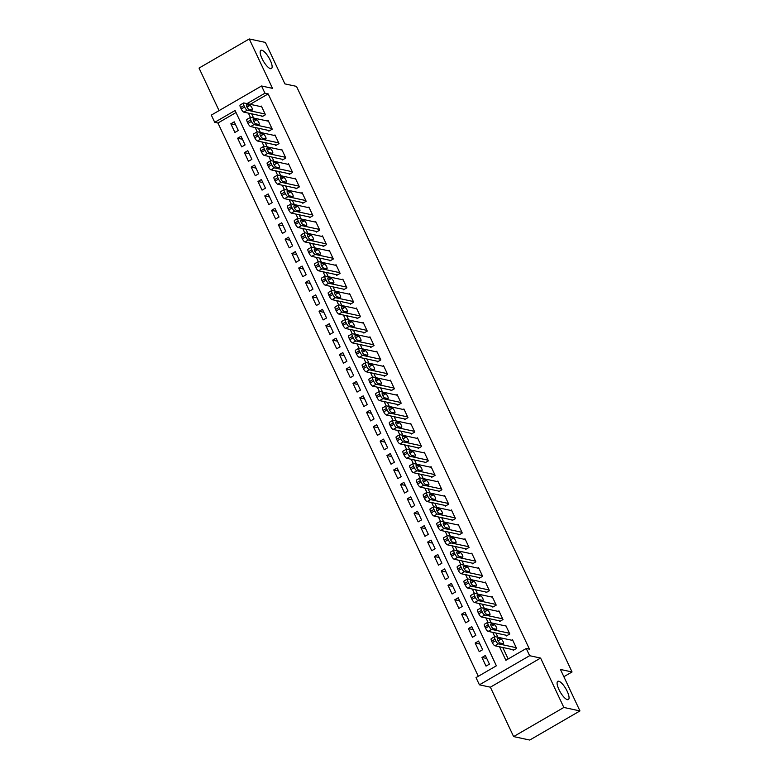 <?xml version="1.0" encoding="UTF-8"?>
<svg xmlns="http://www.w3.org/2000/svg" width="779" height="779" viewBox="0 0 779 779"><rect width="100%" height="100%" fill="white"/><g stroke="black" fill="none" stroke-linecap="round" stroke-linejoin="round"><path stroke-width="1.17" d="M270.488 68.669A10.555 3.243 -120.1 0 1 262.65 59.808A10.555 3.243 -120.1 0 1 260.858 50.304A10.555 3.243 -120.1 0 1 261.802 50.207A10.555 3.243 -120.1 0 1 269.641 59.058A10.555 3.243 -120.1 0 1 271.443 68.562A10.555 3.243 -120.1 0 1 270.488 68.669M567.424 699.678A10.555 3.243 -120.1 0 1 559.575 690.817A10.555 3.243 -120.1 0 1 557.783 681.313A10.555 3.243 -120.1 0 1 558.738 681.216A10.555 3.243 -120.1 0 1 566.576 690.067A10.555 3.243 -120.1 0 1 568.368 699.571A10.555 3.243 -120.1 0 1 567.424 699.678M236.027 112.527L217.945 123.014L214.722 122.322L211.323 115.107L261.549 85.992L264.948 93.198L246.953 103.636M563.86 676.708L572.049 671.965L296.497 86.381L284.9 83.889L265.386 42.417L249.261 38.95L199.044 68.075L219.065 110.628M572.049 671.965L560.452 669.463L579.956 710.925L529.739 740.05L513.614 736.583L563.84 707.459L540.597 658.06L529.632 655.704L479.416 684.819L476.018 677.613L496.379 665.802L235.083 110.521L214.722 122.322M540.597 658.06L490.371 687.185L513.614 736.583M490.371 687.185L479.416 684.819M217.945 123.014L478.296 676.289M579.956 710.925L563.84 707.459M261.725 115.993L262.056 116.714L265.454 114.747L261.384 106.09L260.566 106.567M268.502 130.414L268.843 131.135L272.241 129.168L268.171 120.511L267.353 120.988M275.289 144.836L275.63 145.556L279.028 143.589L274.958 134.942L274.14 135.41M282.076 159.257L282.417 159.987L285.815 158.01L281.745 149.364L280.927 149.831M288.863 173.688L289.204 174.408L292.602 172.441L288.532 163.785L287.714 164.252M295.65 188.109L295.991 188.83L299.389 186.863L295.319 178.206L294.501 178.683M302.437 202.53L302.778 203.251L306.176 201.284L302.106 192.627L301.288 193.104M309.224 216.952L309.565 217.672L312.963 215.705L308.893 207.058L308.075 207.526M316.011 231.373L316.352 232.093L319.75 230.126L315.68 221.479L314.862 221.947M322.798 245.804L323.139 246.524L326.537 244.557L322.467 235.901L321.649 236.368M329.585 260.225L329.926 260.946L333.324 258.979L329.254 250.322L328.436 250.799M336.372 274.646L336.713 275.367L340.111 273.4L336.041 264.743L335.223 265.22M343.159 289.067L343.5 289.788L346.898 287.821L342.828 279.164L342.01 279.642M349.946 303.489L350.287 304.209L353.685 302.242L349.615 293.595L348.797 294.063M356.733 317.92L357.074 318.64L360.473 316.673L356.402 308.017L355.584 308.484M363.52 332.341L363.861 333.061L367.26 331.094L363.189 322.438L362.371 322.915M370.307 346.762L370.648 347.483L374.047 345.516L369.976 336.859L369.158 337.336M377.094 361.183L377.435 361.904L380.834 359.937L376.763 351.28L375.945 351.757M383.881 375.605L384.222 376.325L387.621 374.358L383.55 365.711L382.732 366.179M390.668 390.036L391.009 390.756L394.408 388.789L390.337 380.133L389.519 380.6M397.456 404.457L397.796 405.177L401.195 403.21L397.124 394.554L396.307 395.031M404.243 418.878L404.583 419.599L407.982 417.632L403.911 408.975L403.094 409.452M411.03 433.299L411.37 434.02L414.769 432.053L410.699 423.396L409.881 423.873M417.817 447.721L418.157 448.441L421.556 446.474L417.486 437.827L416.668 438.295M424.604 462.142L424.945 462.872L428.343 460.895L424.273 452.248L423.455 452.716M431.391 476.573L431.732 477.293L435.13 475.326L431.06 466.67L430.242 467.137M438.178 490.994L438.519 491.715L441.917 489.748L437.847 481.091L437.029 481.568M444.965 505.415L445.306 506.136L448.704 504.169L444.634 495.512L443.816 495.989M451.752 519.836L452.093 520.557L455.491 518.59L451.421 509.943L450.603 510.411M458.539 534.258L458.88 534.978L462.278 533.011L458.208 524.364L457.39 524.832M465.326 548.689L465.667 549.409L469.065 547.442L464.995 538.786L464.177 539.253M472.113 563.11L472.454 563.83L475.852 561.863L471.782 553.207L470.964 553.684M478.9 577.531L479.241 578.252L482.639 576.285L478.569 567.628L477.751 568.105M485.687 591.952L486.028 592.673L489.426 590.706L485.356 582.049L484.538 582.526M492.474 606.374L492.815 607.094L496.213 605.127L492.143 596.48L491.325 596.948M499.261 620.805L499.602 621.525L503 619.558L498.93 610.902L498.112 611.369M506.048 635.226L506.389 635.946L509.787 633.979L505.707 625.323L504.899 625.8M486.758 658.489L481.958 657.457L486.028 666.113L489.426 664.136L485.346 655.49L481.958 657.457M479.971 644.067L475.171 643.035L479.241 651.682L482.639 649.715L478.559 641.068L475.171 643.035M473.194 629.646L468.383 628.604L472.454 637.261L475.852 635.294L471.772 626.637L468.383 628.604M466.407 615.215L461.596 614.183L465.667 622.84L469.065 620.873L464.985 612.216L461.596 614.183M459.62 600.794L454.809 599.762L458.88 608.418L462.278 606.452L458.198 597.795L454.809 599.762M452.833 586.373L448.022 585.341L452.093 593.997L455.491 592.021L451.411 583.374L448.022 585.341M446.046 571.952L441.235 570.919L445.306 579.566L448.704 577.599L444.624 568.952L441.235 570.919M439.259 557.53L434.448 556.488L438.519 565.145L441.917 563.178L437.837 554.521L434.448 556.488M432.472 543.109L427.661 542.067L431.732 550.724L435.13 548.757L431.05 540.1L427.661 542.067M425.685 528.678L420.874 527.646L424.945 536.303L428.343 534.336L424.263 525.679L420.874 527.646M418.898 514.257L414.087 513.225L418.157 521.881L421.556 519.914L417.476 511.258L414.087 513.225M412.11 499.836L407.3 498.803L411.37 507.45L414.769 505.483L410.689 496.836L407.3 498.803M405.323 485.414L400.513 484.382L404.583 493.029L407.982 491.062L403.902 482.405L400.513 484.382M398.536 470.993L393.726 469.951L397.796 478.608L401.195 476.641L397.115 467.984L393.726 469.951M391.749 456.562L386.939 455.53L391.009 464.187L394.408 462.22L390.328 453.563L386.939 455.53M384.962 442.141L380.152 441.109L384.222 449.765L387.621 447.798L383.541 439.142L380.152 441.109M378.175 427.72L373.365 426.688L377.435 435.334L380.834 433.367L376.754 424.721L373.365 426.688M371.388 413.298L366.578 412.266L370.648 420.913L374.047 418.946L369.967 410.29L366.578 412.266M364.601 398.877L359.791 397.835L363.861 406.492L367.26 404.525L363.18 395.868L359.791 397.835M357.814 384.446L353.004 383.414L357.074 392.071L360.473 390.104L356.402 381.447L353.004 383.414M351.027 370.025L346.217 368.993L350.287 377.649L353.685 375.682L349.615 367.026L346.217 368.993M344.24 355.604L339.43 354.572L343.5 363.228L346.898 361.252L342.828 352.605L339.43 354.572M337.453 341.183L332.643 340.15L336.713 348.797L340.111 346.83L336.041 338.183L332.643 340.15M330.666 326.761L325.856 325.719L329.926 334.376L333.324 332.409L329.254 323.752L325.856 325.719M323.879 312.33L319.069 311.298L323.139 319.955L326.537 317.988L322.467 309.331L319.069 311.298M317.092 297.909L312.282 296.877L316.352 305.534L319.75 303.567L315.68 294.91L312.282 296.877M310.305 283.488L305.495 282.456L309.565 291.112L312.963 289.136L308.893 280.489L305.495 282.456M303.518 269.067L298.708 268.034L302.778 276.681L306.176 274.714L302.106 266.067L298.708 268.034M296.731 254.645L291.921 253.603L295.991 262.26L299.389 260.293L295.319 251.636L291.921 253.603M289.944 240.224L285.133 239.182L289.204 247.839L292.602 245.872L288.532 237.215L285.133 239.182M283.157 225.793L278.346 224.761L282.417 233.418L285.815 231.451L281.745 222.794L278.346 224.761M276.37 211.372L271.559 210.34L275.63 218.996L279.028 217.029L274.958 208.373L271.559 210.34M269.583 196.951L264.772 195.918L268.843 204.565L272.241 202.598L268.171 193.952L264.772 195.918M262.796 182.529L257.985 181.497L262.056 190.144L265.454 188.177L261.384 179.521L257.985 181.497M256.009 168.108L251.198 167.066L255.269 175.723L258.667 173.756L254.597 165.099L251.198 167.066M249.222 153.677L244.411 152.645L248.482 161.302L251.88 159.335L247.81 150.678L244.411 152.645M242.435 139.256L237.624 138.224L241.694 146.88L245.093 144.913L241.023 136.257L237.624 138.224M238.306 130.482L234.236 121.836L230.837 123.803L234.907 132.449L238.306 130.482M499.524 646.784L505.883 660.3L526.244 648.488L529.467 649.18L268.171 93.899L250.176 104.328M251.627 113.822L253.603 118.028M258.414 128.243L260.39 132.449M265.201 142.664L267.178 146.871M271.988 157.085L273.965 161.302M278.775 171.516L280.752 175.723M285.562 185.938L287.539 190.144M292.349 200.359L294.326 204.565M299.136 214.78L301.113 218.987M305.923 229.201L307.9 233.418M312.71 243.623L314.687 247.839M319.497 258.053L321.474 262.26M326.284 272.475L328.261 276.681M333.071 286.896L335.048 291.103M339.858 301.317L341.835 305.534M346.645 315.738L348.622 319.955M353.432 330.169L355.409 334.376M360.219 344.591L362.196 348.797M367.006 359.012L368.983 363.218M373.793 373.433L375.77 377.649M380.58 387.854L382.557 392.071M387.367 402.285L389.344 406.492M394.155 416.707L396.131 420.913M400.942 431.128L402.918 435.334M407.729 445.549L409.705 449.756M414.516 459.97L416.492 464.187M421.303 474.401L423.279 478.608M428.09 488.822L430.066 493.029M434.877 503.244L436.853 507.45M441.664 517.665L443.641 521.872M448.451 532.086L450.428 536.303M455.238 546.507L457.215 550.724M462.025 560.938L464.002 565.145M468.812 575.36L470.789 579.566M475.599 589.781L477.576 593.987M482.386 604.202L484.363 608.418M489.173 618.623L491.15 622.84M495.96 633.054L497.937 637.261M502.747 647.476L508.161 658.976M512.835 649.647L513.176 650.368L516.574 648.401L512.494 639.744L511.686 640.221M261.549 85.992L272.514 88.348L249.261 38.95M268.171 93.899L264.948 93.198M526.244 648.488L529.632 655.704M248.404 113.13L250.41 117.395M255.191 127.552L257.197 131.817M261.978 141.973L263.984 146.248M268.765 156.394L270.771 160.669M275.552 170.815L277.558 175.09M282.339 185.236L284.345 189.511M289.126 199.667L291.132 203.932M295.913 214.089L297.919 218.354M302.7 228.51L304.706 232.785M309.487 242.931L311.493 247.206M316.274 257.352L318.28 261.627M323.061 271.783L325.067 276.048M329.848 286.205L331.854 290.47M336.635 300.626L338.641 304.901M343.422 315.047L345.428 319.322M350.209 329.468L352.215 333.743M356.996 343.899L359.002 348.164M363.783 358.321L365.789 362.586M370.57 372.742L372.576 377.017M377.357 387.163L379.363 391.438M384.144 401.584L386.15 405.859M390.931 416.015L392.937 420.28M397.718 430.436L399.724 434.701M404.505 444.858L406.511 449.132M411.293 459.279L413.298 463.554M418.08 473.7L420.085 477.975M424.867 488.121L426.873 492.396M431.654 502.552L433.66 506.817M438.441 516.974L440.447 521.239M445.228 531.395L447.234 535.67M452.015 545.816L454.021 550.091M458.802 560.237L460.808 564.512M465.589 574.668L467.595 578.933M472.376 589.09L474.382 593.355M479.163 603.511L481.169 607.786M485.95 617.932L487.956 622.207M492.737 632.353L494.743 636.628M235.648 124.835L230.837 123.803M516.234 647.68L498.375 643.834A3.301 1.013 59.9 0 1 495.726 640.669L495.045 639.228A3.301 1.013 59.9 0 1 494.684 636.657A3.301 1.013 59.9 0 1 494.977 636.628L512.835 640.465M494.684 636.657L491.286 638.624A3.301 1.013 -120.1 0 0 491.656 641.195L492.338 642.636A3.301 1.013 -120.1 0 0 494.977 645.801L513.994 649.89M500.079 643.035A2.639 0.808 -120.1 0 1 498.122 640.825A2.639 0.808 -120.1 0 1 497.674 638.449A2.639 0.808 -120.1 0 1 497.908 638.42L501.004 639.092A2.639 0.808 -120.1 0 1 502.971 641.302A2.639 0.808 -120.1 0 1 503.419 643.678A2.639 0.808 -120.1 0 1 503.176 643.707L500.079 643.035M509.447 633.259L491.588 629.413A3.301 1.013 59.9 0 1 488.939 626.248L488.258 624.807A3.301 1.013 59.9 0 1 487.897 622.236A3.301 1.013 59.9 0 1 488.19 622.197L506.048 626.043M487.897 622.236L484.499 624.203A3.301 1.013 -120.1 0 0 484.869 626.774L485.551 628.215A3.301 1.013 -120.1 0 0 488.19 631.38L507.207 635.469M493.292 628.614A2.639 0.808 -120.1 0 1 491.335 626.404A2.639 0.808 -120.1 0 1 490.887 624.028A2.639 0.808 -120.1 0 1 491.121 623.998L494.217 624.661A2.639 0.808 -120.1 0 1 496.184 626.881A2.639 0.808 -120.1 0 1 496.632 629.257A2.639 0.808 -120.1 0 1 496.389 629.276L493.292 628.614M502.659 618.828L484.801 614.991A3.301 1.013 59.9 0 1 482.152 611.827L481.471 610.385A3.301 1.013 59.9 0 1 481.11 607.805A3.301 1.013 59.9 0 1 481.403 607.776L499.261 611.622M481.11 607.805L477.712 609.772A3.301 1.013 -120.1 0 0 478.082 612.352L478.764 613.794A3.301 1.013 -120.1 0 0 481.403 616.958L500.42 621.048M486.505 614.193A2.639 0.808 -120.1 0 1 484.548 611.973A2.639 0.808 -120.1 0 1 484.1 609.597A2.639 0.808 -120.1 0 1 484.334 609.577L487.43 610.239A2.639 0.808 -120.1 0 1 489.397 612.46A2.639 0.808 -120.1 0 1 489.845 614.835A2.639 0.808 -120.1 0 1 489.601 614.855L486.505 614.193M495.872 604.407L478.014 600.57A3.301 1.013 59.9 0 1 475.365 597.405L474.684 595.964A3.301 1.013 59.9 0 1 474.323 593.384A3.301 1.013 59.9 0 1 474.615 593.355L492.474 597.201M474.323 593.384L470.925 595.351A3.301 1.013 -120.1 0 0 471.295 597.931L471.977 599.372A3.301 1.013 -120.1 0 0 474.615 602.537L493.633 606.627M479.718 599.772A2.639 0.808 -120.1 0 1 477.761 597.551A2.639 0.808 -120.1 0 1 477.313 595.175A2.639 0.808 -120.1 0 1 477.546 595.156L480.643 595.818A2.639 0.808 -120.1 0 1 482.61 598.029A2.639 0.808 -120.1 0 1 483.058 600.405A2.639 0.808 -120.1 0 1 482.814 600.434L479.718 599.772M489.085 589.985L471.227 586.139A3.301 1.013 59.9 0 1 468.578 582.984L467.897 581.533A3.301 1.013 59.9 0 1 467.536 578.963A3.301 1.013 59.9 0 1 467.828 578.933L485.687 582.78M467.536 578.963L464.138 580.93A3.301 1.013 -120.1 0 0 464.508 583.51L465.19 584.951A3.301 1.013 -120.1 0 0 467.828 588.106L486.846 592.206M472.931 585.341A2.639 0.808 -120.1 0 1 470.974 583.13A2.639 0.808 -120.1 0 1 470.526 580.754A2.639 0.808 -120.1 0 1 470.759 580.725L473.856 581.397A2.639 0.808 -120.1 0 1 475.823 583.607A2.639 0.808 -120.1 0 1 476.271 585.983A2.639 0.808 -120.1 0 1 476.027 586.012L472.931 585.341M482.298 575.564L464.44 571.718A3.301 1.013 59.9 0 1 461.791 568.553L461.11 567.112A3.301 1.013 59.9 0 1 460.749 564.541A3.301 1.013 59.9 0 1 461.041 564.512L478.9 568.349M460.749 564.541L457.351 566.508A3.301 1.013 -120.1 0 0 457.721 569.079L458.403 570.52A3.301 1.013 -120.1 0 0 461.041 573.685L480.059 577.784M466.154 570.919A2.639 0.808 -120.1 0 1 464.187 568.709A2.639 0.808 -120.1 0 1 463.739 566.333A2.639 0.808 -120.1 0 1 463.972 566.304L467.069 566.976A2.639 0.808 -120.1 0 1 469.036 569.186A2.639 0.808 -120.1 0 1 469.484 571.562A2.639 0.808 -120.1 0 1 469.24 571.591L466.154 570.919M475.511 561.143L457.653 557.297A3.301 1.013 59.9 0 1 455.004 554.132L454.323 552.691A3.301 1.013 59.9 0 1 453.962 550.12A3.301 1.013 59.9 0 1 454.254 550.081L472.113 553.927M453.962 550.12L450.564 552.087A3.301 1.013 -120.1 0 0 450.934 554.658L451.616 556.099A3.301 1.013 -120.1 0 0 454.254 559.264L473.272 563.353M459.367 556.498A2.639 0.808 -120.1 0 1 457.4 554.288A2.639 0.808 -120.1 0 1 456.952 551.912A2.639 0.808 -120.1 0 1 457.185 551.883L460.282 552.545A2.639 0.808 -120.1 0 1 462.249 554.765A2.639 0.808 -120.1 0 1 462.697 557.141A2.639 0.808 -120.1 0 1 462.453 557.16L459.367 556.498M468.724 546.722L450.866 542.875A3.301 1.013 59.9 0 1 448.217 539.711L447.536 538.27A3.301 1.013 59.9 0 1 447.175 535.689A3.301 1.013 59.9 0 1 447.467 535.66L465.326 539.506M447.175 535.689L443.777 537.666A3.301 1.013 -120.1 0 0 444.147 540.236L444.828 541.678A3.301 1.013 -120.1 0 0 447.467 544.842L466.485 548.932M452.58 542.077A2.639 0.808 -120.1 0 1 450.613 539.857A2.639 0.808 -120.1 0 1 450.165 537.481A2.639 0.808 -120.1 0 1 450.398 537.461L453.495 538.123A2.639 0.808 -120.1 0 1 455.462 540.344A2.639 0.808 -120.1 0 1 455.91 542.72A2.639 0.808 -120.1 0 1 455.666 542.739L452.58 542.077M461.937 532.291L444.079 528.454A3.301 1.013 59.9 0 1 441.43 525.289L440.748 523.848A3.301 1.013 59.9 0 1 440.388 521.268A3.301 1.013 59.9 0 1 440.68 521.239L458.539 525.085M440.388 521.268L436.99 523.235A3.301 1.013 -120.1 0 0 437.36 525.815L438.041 527.256A3.301 1.013 -120.1 0 0 440.68 530.421L459.698 534.511M445.792 527.656A2.639 0.808 -120.1 0 1 443.826 525.436A2.639 0.808 -120.1 0 1 443.378 523.06A2.639 0.808 -120.1 0 1 443.611 523.04L446.708 523.702A2.639 0.808 -120.1 0 1 448.675 525.913A2.639 0.808 -120.1 0 1 449.123 528.289A2.639 0.808 -120.1 0 1 448.879 528.318L445.792 527.656M455.15 517.869L437.292 514.023A3.301 1.013 59.9 0 1 434.643 510.868L433.961 509.427A3.301 1.013 59.9 0 1 433.601 506.847A3.301 1.013 59.9 0 1 433.893 506.817L451.752 510.664M433.601 506.847L430.203 508.814A3.301 1.013 -120.1 0 0 430.573 511.394L431.254 512.835A3.301 1.013 -120.1 0 0 433.893 515.99L452.911 520.09M439.005 513.225A2.639 0.808 -120.1 0 1 437.038 511.014A2.639 0.808 -120.1 0 1 436.591 508.638A2.639 0.808 -120.1 0 1 436.824 508.609L439.921 509.281A2.639 0.808 -120.1 0 1 441.888 511.491A2.639 0.808 -120.1 0 1 442.336 513.867A2.639 0.808 -120.1 0 1 442.092 513.897L439.005 513.225M448.363 503.448L430.505 499.602A3.301 1.013 59.9 0 1 427.856 496.437L427.174 494.996A3.301 1.013 59.9 0 1 426.814 492.425A3.301 1.013 59.9 0 1 427.106 492.396L444.965 496.233M426.814 492.425L423.416 494.392A3.301 1.013 -120.1 0 0 423.786 496.963L424.467 498.414A3.301 1.013 -120.1 0 0 427.106 501.569L446.124 505.668M432.218 498.803A2.639 0.808 -120.1 0 1 430.251 496.593A2.639 0.808 -120.1 0 1 429.804 494.217A2.639 0.808 -120.1 0 1 430.037 494.188L433.134 494.86A2.639 0.808 -120.1 0 1 435.101 497.07A2.639 0.808 -120.1 0 1 435.549 499.446A2.639 0.808 -120.1 0 1 435.305 499.475L432.218 498.803M441.576 489.027L423.718 485.181A3.301 1.013 59.9 0 1 421.069 482.016L420.387 480.575A3.301 1.013 59.9 0 1 420.027 478.004A3.301 1.013 59.9 0 1 420.319 477.965L438.178 481.812M420.027 478.004L416.629 479.971A3.301 1.013 -120.1 0 0 416.999 482.542L417.68 483.983A3.301 1.013 -120.1 0 0 420.319 487.148L439.337 491.237M425.431 484.382A2.639 0.808 -120.1 0 1 423.464 482.172A2.639 0.808 -120.1 0 1 423.016 479.796A2.639 0.808 -120.1 0 1 423.25 479.767L426.347 480.429A2.639 0.808 -120.1 0 1 428.314 482.649A2.639 0.808 -120.1 0 1 428.762 485.025A2.639 0.808 -120.1 0 1 428.518 485.044L425.431 484.382M434.789 474.606L416.931 470.759A3.301 1.013 59.9 0 1 414.282 467.595L413.6 466.154A3.301 1.013 59.9 0 1 413.24 463.573A3.301 1.013 59.9 0 1 413.532 463.544L431.391 467.39M413.24 463.573L409.842 465.55A3.301 1.013 -120.1 0 0 410.212 468.121L410.893 469.562A3.301 1.013 -120.1 0 0 413.532 472.726L432.549 476.816M418.644 469.961A2.639 0.808 -120.1 0 1 416.677 467.741A2.639 0.808 -120.1 0 1 416.229 465.365A2.639 0.808 -120.1 0 1 416.463 465.345L419.56 466.008A2.639 0.808 -120.1 0 1 421.527 468.228A2.639 0.808 -120.1 0 1 421.975 470.604A2.639 0.808 -120.1 0 1 421.731 470.623L418.644 469.961M428.002 460.175L410.144 456.338A3.301 1.013 59.9 0 1 407.495 453.174L406.813 451.732A3.301 1.013 59.9 0 1 406.453 449.152A3.301 1.013 59.9 0 1 406.745 449.123L424.604 452.969M406.453 449.152L403.055 451.119A3.301 1.013 -120.1 0 0 403.425 453.699L404.106 455.14A3.301 1.013 -120.1 0 0 406.745 458.305L425.762 462.395M411.857 455.54A2.639 0.808 -120.1 0 1 409.89 453.32A2.639 0.808 -120.1 0 1 409.442 450.944A2.639 0.808 -120.1 0 1 409.686 450.924L412.773 451.586A2.639 0.808 -120.1 0 1 414.74 453.797A2.639 0.808 -120.1 0 1 415.188 456.173A2.639 0.808 -120.1 0 1 414.944 456.202L411.857 455.54M421.215 445.754L403.356 441.907A3.301 1.013 59.9 0 1 400.708 438.752L400.026 437.311A3.301 1.013 59.9 0 1 399.666 434.731A3.301 1.013 59.9 0 1 399.958 434.701L417.817 438.548M399.666 434.731L396.268 436.698A3.301 1.013 -120.1 0 0 396.638 439.278L397.319 440.719A3.301 1.013 -120.1 0 0 399.958 443.884L418.975 447.974M405.07 441.109A2.639 0.808 -120.1 0 1 403.103 438.898A2.639 0.808 -120.1 0 1 402.655 436.522A2.639 0.808 -120.1 0 1 402.899 436.493L405.986 437.165A2.639 0.808 -120.1 0 1 407.953 439.375A2.639 0.808 -120.1 0 1 408.4 441.751A2.639 0.808 -120.1 0 1 408.157 441.781L405.07 441.109M414.428 431.332L396.569 427.486A3.301 1.013 59.9 0 1 393.921 424.331L393.239 422.88A3.301 1.013 59.9 0 1 392.879 420.309A3.301 1.013 59.9 0 1 393.171 420.28L411.03 424.117M392.879 420.309L389.481 422.276A3.301 1.013 -120.1 0 0 389.851 424.847L390.532 426.298A3.301 1.013 -120.1 0 0 393.171 429.453L412.188 433.552M398.283 426.688A2.639 0.808 -120.1 0 1 396.316 424.477A2.639 0.808 -120.1 0 1 395.868 422.101A2.639 0.808 -120.1 0 1 396.112 422.072L399.199 422.744A2.639 0.808 -120.1 0 1 401.166 424.954A2.639 0.808 -120.1 0 1 401.613 427.33A2.639 0.808 -120.1 0 1 401.37 427.359L398.283 426.688M407.641 416.911L389.782 413.065A3.301 1.013 59.9 0 1 387.134 409.9L386.452 408.459A3.301 1.013 59.9 0 1 386.092 405.888A3.301 1.013 59.9 0 1 386.384 405.849L404.243 409.696M386.092 405.888L382.693 407.855A3.301 1.013 -120.1 0 0 383.064 410.426L383.745 411.867A3.301 1.013 -120.1 0 0 386.384 415.032L405.401 419.121M391.496 412.266A2.639 0.808 -120.1 0 1 389.529 410.056A2.639 0.808 -120.1 0 1 389.081 407.68A2.639 0.808 -120.1 0 1 389.325 407.651L392.412 408.313A2.639 0.808 -120.1 0 1 394.378 410.533A2.639 0.808 -120.1 0 1 394.826 412.909A2.639 0.808 -120.1 0 1 394.583 412.928L391.496 412.266M400.854 402.49L382.995 398.644A3.301 1.013 59.9 0 1 380.347 395.479L379.665 394.038A3.301 1.013 59.9 0 1 379.305 391.467A3.301 1.013 59.9 0 1 379.597 391.428L397.456 395.274M379.305 391.467L375.906 393.434A3.301 1.013 -120.1 0 0 376.276 396.005L376.958 397.446A3.301 1.013 -120.1 0 0 379.597 400.61L398.614 404.7M384.709 397.845A2.639 0.808 -120.1 0 1 382.742 395.625A2.639 0.808 -120.1 0 1 382.294 393.249A2.639 0.808 -120.1 0 1 382.538 393.229L385.624 393.892A2.639 0.808 -120.1 0 1 387.591 396.112A2.639 0.808 -120.1 0 1 388.039 398.488A2.639 0.808 -120.1 0 1 387.796 398.507L384.709 397.845M394.067 388.059L376.208 384.222A3.301 1.013 59.9 0 1 373.56 381.058L372.878 379.616A3.301 1.013 59.9 0 1 372.518 377.036A3.301 1.013 59.9 0 1 372.81 377.007L390.668 380.853M372.518 377.036L369.119 379.003A3.301 1.013 -120.1 0 0 369.489 381.583L370.171 383.025A3.301 1.013 -120.1 0 0 372.81 386.189L391.827 390.279M377.922 383.424A2.639 0.808 -120.1 0 1 375.955 381.204A2.639 0.808 -120.1 0 1 375.507 378.828A2.639 0.808 -120.1 0 1 375.751 378.808L378.837 379.47A2.639 0.808 -120.1 0 1 380.804 381.691A2.639 0.808 -120.1 0 1 381.252 384.057A2.639 0.808 -120.1 0 1 381.009 384.086L377.922 383.424M387.28 373.638L369.421 369.801A3.301 1.013 59.9 0 1 366.773 366.636L366.091 365.195A3.301 1.013 59.9 0 1 365.731 362.615A3.301 1.013 59.9 0 1 366.023 362.586L383.881 366.432M365.731 362.615L362.332 364.582A3.301 1.013 -120.1 0 0 362.702 367.162L363.384 368.603A3.301 1.013 -120.1 0 0 366.023 371.768L385.04 375.858M371.135 368.993A2.639 0.808 -120.1 0 1 369.168 366.782A2.639 0.808 -120.1 0 1 368.72 364.406A2.639 0.808 -120.1 0 1 368.964 364.387L372.05 365.049A2.639 0.808 -120.1 0 1 374.017 367.26A2.639 0.808 -120.1 0 1 374.465 369.636A2.639 0.808 -120.1 0 1 374.222 369.665L371.135 368.993M380.493 359.216L362.634 355.37A3.301 1.013 59.9 0 1 359.986 352.215L359.304 350.764A3.301 1.013 59.9 0 1 358.944 348.194A3.301 1.013 59.9 0 1 359.236 348.164L377.094 352.001M358.944 348.194L355.545 350.161A3.301 1.013 -120.1 0 0 355.915 352.741L356.597 354.182A3.301 1.013 -120.1 0 0 359.236 357.337L378.253 361.437M364.348 354.572A2.639 0.808 -120.1 0 1 362.381 352.361A2.639 0.808 -120.1 0 1 361.933 349.985A2.639 0.808 -120.1 0 1 362.177 349.956L365.263 350.628A2.639 0.808 -120.1 0 1 367.23 352.838A2.639 0.808 -120.1 0 1 367.678 355.214A2.639 0.808 -120.1 0 1 367.435 355.243L364.348 354.572M373.706 344.795L355.847 340.949A3.301 1.013 59.9 0 1 353.199 337.784L352.517 336.343A3.301 1.013 59.9 0 1 352.157 333.772A3.301 1.013 59.9 0 1 352.449 333.743L370.307 337.58M352.157 333.772L348.758 335.739A3.301 1.013 -120.1 0 0 349.128 338.31L349.81 339.751A3.301 1.013 -120.1 0 0 352.449 342.916L371.466 347.006M357.561 340.15A2.639 0.808 -120.1 0 1 355.594 337.94A2.639 0.808 -120.1 0 1 355.146 335.564A2.639 0.808 -120.1 0 1 355.39 335.535L358.476 336.207A2.639 0.808 -120.1 0 1 360.443 338.417A2.639 0.808 -120.1 0 1 360.891 340.793A2.639 0.808 -120.1 0 1 360.648 340.822L357.561 340.15M366.919 330.374L349.06 326.528A3.301 1.013 59.9 0 1 346.412 323.363L345.73 321.922A3.301 1.013 59.9 0 1 345.37 319.351A3.301 1.013 59.9 0 1 345.662 319.312L363.52 323.158M345.37 319.351L341.971 321.318A3.301 1.013 -120.1 0 0 342.341 323.889L343.023 325.33A3.301 1.013 -120.1 0 0 345.662 328.495L364.679 332.584M350.774 325.729A2.639 0.808 -120.1 0 1 348.807 323.519A2.639 0.808 -120.1 0 1 348.359 321.143A2.639 0.808 -120.1 0 1 348.603 321.114L351.689 321.776A2.639 0.808 -120.1 0 1 353.656 323.996A2.639 0.808 -120.1 0 1 354.104 326.372A2.639 0.808 -120.1 0 1 353.861 326.391L350.774 325.729M360.132 315.943L342.273 312.106A3.301 1.013 59.9 0 1 339.625 308.942L338.943 307.501A3.301 1.013 59.9 0 1 338.583 304.92A3.301 1.013 59.9 0 1 338.875 304.891L356.733 308.737M338.583 304.92L335.184 306.887A3.301 1.013 -120.1 0 0 335.554 309.467L336.236 310.909A3.301 1.013 -120.1 0 0 338.875 314.073L357.892 318.163M343.987 311.308A2.639 0.808 -120.1 0 1 342.02 309.088A2.639 0.808 -120.1 0 1 341.572 306.712A2.639 0.808 -120.1 0 1 341.815 306.692L344.902 307.354A2.639 0.808 -120.1 0 1 346.869 309.575A2.639 0.808 -120.1 0 1 347.317 311.951A2.639 0.808 -120.1 0 1 347.074 311.97L343.987 311.308M353.345 301.522L335.486 297.685A3.301 1.013 59.9 0 1 332.837 294.52L332.156 293.079A3.301 1.013 59.9 0 1 331.796 290.499A3.301 1.013 59.9 0 1 332.088 290.47L349.946 294.316M331.796 290.499L328.397 292.466A3.301 1.013 -120.1 0 0 328.767 295.046L329.449 296.487A3.301 1.013 -120.1 0 0 332.088 299.652L351.105 303.742M337.2 296.887A2.639 0.808 -120.1 0 1 335.233 294.666A2.639 0.808 -120.1 0 1 334.785 292.291A2.639 0.808 -120.1 0 1 335.028 292.271L338.115 292.933A2.639 0.808 -120.1 0 1 340.082 295.144A2.639 0.808 -120.1 0 1 340.53 297.52A2.639 0.808 -120.1 0 1 340.287 297.549L337.2 296.887M346.558 287.1L328.699 283.254A3.301 1.013 59.9 0 1 326.05 280.099L325.369 278.648A3.301 1.013 59.9 0 1 325.009 276.078A3.301 1.013 59.9 0 1 325.301 276.048L343.159 279.895M325.009 276.078L321.61 278.045A3.301 1.013 -120.1 0 0 321.98 280.625L322.662 282.066A3.301 1.013 -120.1 0 0 325.301 285.221L344.318 289.321M330.413 282.456A2.639 0.808 -120.1 0 1 328.446 280.245A2.639 0.808 -120.1 0 1 327.998 277.869A2.639 0.808 -120.1 0 1 328.241 277.84L331.328 278.512A2.639 0.808 -120.1 0 1 333.295 280.722A2.639 0.808 -120.1 0 1 333.743 283.098A2.639 0.808 -120.1 0 1 333.5 283.128L330.413 282.456M339.771 272.679L321.912 268.833A3.301 1.013 59.9 0 1 319.263 265.668L318.582 264.227A3.301 1.013 59.9 0 1 318.221 261.656A3.301 1.013 59.9 0 1 318.514 261.627L336.372 265.464M318.221 261.656L314.823 263.623A3.301 1.013 -120.1 0 0 315.193 266.194L315.875 267.635A3.301 1.013 -120.1 0 0 318.514 270.8L337.531 274.899M323.626 268.034A2.639 0.808 -120.1 0 1 321.659 265.824A2.639 0.808 -120.1 0 1 321.211 263.448A2.639 0.808 -120.1 0 1 321.454 263.419L324.541 264.091A2.639 0.808 -120.1 0 1 326.508 266.301A2.639 0.808 -120.1 0 1 326.956 268.677A2.639 0.808 -120.1 0 1 326.713 268.706L323.626 268.034M332.984 258.258L315.125 254.412A3.301 1.013 59.9 0 1 312.476 251.247L311.795 249.806A3.301 1.013 59.9 0 1 311.434 247.235A3.301 1.013 59.9 0 1 311.727 247.196L329.585 251.042M311.434 247.235L308.046 249.202A3.301 1.013 -120.1 0 0 308.406 251.773L309.088 253.214A3.301 1.013 -120.1 0 0 311.727 256.379L330.744 260.468M316.839 253.613A2.639 0.808 -120.1 0 1 314.872 251.403A2.639 0.808 -120.1 0 1 314.424 249.027A2.639 0.808 -120.1 0 1 314.667 248.998L317.754 249.66A2.639 0.808 -120.1 0 1 319.721 251.88A2.639 0.808 -120.1 0 1 320.169 254.256A2.639 0.808 -120.1 0 1 319.926 254.275L316.839 253.613M326.197 243.837L308.338 239.99A3.301 1.013 59.9 0 1 305.689 236.826L305.008 235.385A3.301 1.013 59.9 0 1 304.647 232.804A3.301 1.013 59.9 0 1 304.94 232.775L322.798 236.621M304.647 232.804L301.259 234.781A3.301 1.013 -120.1 0 0 301.619 237.352L302.301 238.793A3.301 1.013 -120.1 0 0 304.94 241.957L323.957 246.047M310.052 239.192A2.639 0.808 -120.1 0 1 308.085 236.972A2.639 0.808 -120.1 0 1 307.637 234.596A2.639 0.808 -120.1 0 1 307.88 234.576L310.967 235.239A2.639 0.808 -120.1 0 1 312.934 237.459A2.639 0.808 -120.1 0 1 313.382 239.835A2.639 0.808 -120.1 0 1 313.139 239.854L310.052 239.192M319.409 229.406L301.551 225.569A3.301 1.013 59.9 0 1 298.902 222.405L298.221 220.963A3.301 1.013 59.9 0 1 297.86 218.383A3.301 1.013 59.9 0 1 298.153 218.354L316.011 222.2M297.86 218.383L294.472 220.35A3.301 1.013 -120.1 0 0 294.832 222.93L295.514 224.371A3.301 1.013 -120.1 0 0 298.153 227.536L317.17 231.626M303.265 224.771A2.639 0.808 -120.1 0 1 301.298 222.551A2.639 0.808 -120.1 0 1 300.85 220.175A2.639 0.808 -120.1 0 1 301.093 220.155L304.18 220.817A2.639 0.808 -120.1 0 1 306.147 223.028A2.639 0.808 -120.1 0 1 306.595 225.404A2.639 0.808 -120.1 0 1 306.351 225.433L303.265 224.771M312.622 214.985L294.764 211.138A3.301 1.013 59.9 0 1 292.115 207.983L291.434 206.542A3.301 1.013 59.9 0 1 291.073 203.962A3.301 1.013 59.9 0 1 291.365 203.932L309.224 207.779M291.073 203.962L287.685 205.929A3.301 1.013 -120.1 0 0 288.045 208.509L288.727 209.95A3.301 1.013 -120.1 0 0 291.365 213.105L310.383 217.205M296.478 210.34A2.639 0.808 -120.1 0 1 294.511 208.129A2.639 0.808 -120.1 0 1 294.063 205.753A2.639 0.808 -120.1 0 1 294.306 205.724L297.393 206.396A2.639 0.808 -120.1 0 1 299.36 208.606A2.639 0.808 -120.1 0 1 299.808 210.982A2.639 0.808 -120.1 0 1 299.564 211.012L296.478 210.34M305.835 200.563L287.977 196.717A3.301 1.013 59.9 0 1 285.328 193.552L284.647 192.111A3.301 1.013 59.9 0 1 284.286 189.54A3.301 1.013 59.9 0 1 284.588 189.511L302.437 193.348M284.286 189.54L280.898 191.507A3.301 1.013 -120.1 0 0 281.258 194.078L281.94 195.529A3.301 1.013 -120.1 0 0 284.578 198.684L303.596 202.783M289.691 195.918A2.639 0.808 -120.1 0 1 287.724 193.708A2.639 0.808 -120.1 0 1 287.276 191.332A2.639 0.808 -120.1 0 1 287.519 191.303L290.606 191.975A2.639 0.808 -120.1 0 1 292.573 194.185A2.639 0.808 -120.1 0 1 293.021 196.561A2.639 0.808 -120.1 0 1 292.777 196.59L289.691 195.918M299.048 186.142L281.19 182.296A3.301 1.013 59.9 0 1 278.541 179.131L277.86 177.69A3.301 1.013 59.9 0 1 277.499 175.119A3.301 1.013 59.9 0 1 277.801 175.08L295.65 178.927M277.499 175.119L274.111 177.086A3.301 1.013 -120.1 0 0 274.471 179.657L275.153 181.098A3.301 1.013 -120.1 0 0 277.791 184.263L296.809 188.352M282.904 181.497A2.639 0.808 -120.1 0 1 280.937 179.287A2.639 0.808 -120.1 0 1 280.489 176.911A2.639 0.808 -120.1 0 1 280.732 176.882L283.819 177.544A2.639 0.808 -120.1 0 1 285.786 179.764A2.639 0.808 -120.1 0 1 286.234 182.14A2.639 0.808 -120.1 0 1 285.99 182.159L282.904 181.497M292.261 171.721L274.403 167.875A3.301 1.013 59.9 0 1 271.754 164.71L271.073 163.269A3.301 1.013 59.9 0 1 270.712 160.688A3.301 1.013 59.9 0 1 271.014 160.659L288.863 164.505M270.712 160.688L267.324 162.665A3.301 1.013 -120.1 0 0 267.684 165.236L268.365 166.677A3.301 1.013 -120.1 0 0 271.014 169.841L290.022 173.931M276.117 167.076A2.639 0.808 -120.1 0 1 274.15 164.856A2.639 0.808 -120.1 0 1 273.702 162.48A2.639 0.808 -120.1 0 1 273.945 162.46L277.032 163.123A2.639 0.808 -120.1 0 1 278.999 165.343A2.639 0.808 -120.1 0 1 279.447 167.719A2.639 0.808 -120.1 0 1 279.203 167.738L276.117 167.076M285.474 157.29L267.616 153.453A3.301 1.013 59.9 0 1 264.967 150.289L264.295 148.847A3.301 1.013 59.9 0 1 263.925 146.267A3.301 1.013 59.9 0 1 264.227 146.238L282.086 150.084M263.925 146.267L260.537 148.234A3.301 1.013 -120.1 0 0 260.897 150.814L261.578 152.256A3.301 1.013 -120.1 0 0 264.227 155.42L283.235 159.51M269.33 152.655A2.639 0.808 -120.1 0 1 267.363 150.435A2.639 0.808 -120.1 0 1 266.915 148.059A2.639 0.808 -120.1 0 1 267.158 148.039L270.245 148.701A2.639 0.808 -120.1 0 1 272.212 150.912A2.639 0.808 -120.1 0 1 272.66 153.288A2.639 0.808 -120.1 0 1 272.416 153.317L269.33 152.655M278.687 142.869L260.829 139.022A3.301 1.013 59.9 0 1 258.18 135.867L257.508 134.426A3.301 1.013 59.9 0 1 257.138 131.846A3.301 1.013 59.9 0 1 257.44 131.817L275.299 135.663M257.138 131.846L253.75 133.813A3.301 1.013 -120.1 0 0 254.11 136.393L254.791 137.834A3.301 1.013 -120.1 0 0 257.44 140.999L276.448 145.089M262.542 138.224A2.639 0.808 -120.1 0 1 260.576 136.013A2.639 0.808 -120.1 0 1 260.128 133.637A2.639 0.808 -120.1 0 1 260.371 133.608L263.458 134.28A2.639 0.808 -120.1 0 1 265.425 136.491A2.639 0.808 -120.1 0 1 265.873 138.866A2.639 0.808 -120.1 0 1 265.629 138.896L262.542 138.224M271.9 128.447L254.042 124.601A3.301 1.013 59.9 0 1 251.393 121.446L250.721 119.995A3.301 1.013 59.9 0 1 250.351 117.425A3.301 1.013 59.9 0 1 250.653 117.395L268.512 121.232M250.351 117.425L246.962 119.391A3.301 1.013 -120.1 0 0 247.323 121.962L248.004 123.413A3.301 1.013 -120.1 0 0 250.653 126.568L269.661 130.668M255.755 123.803A2.639 0.808 -120.1 0 1 253.788 121.592A2.639 0.808 -120.1 0 1 253.341 119.216A2.639 0.808 -120.1 0 1 253.584 119.187L256.671 119.859A2.639 0.808 -120.1 0 1 258.638 122.069A2.639 0.808 -120.1 0 1 259.086 124.445A2.639 0.808 -120.1 0 1 258.842 124.474L255.755 123.803M265.113 114.026L247.255 110.18A3.301 1.013 59.9 0 1 244.606 107.015L243.934 105.574A3.301 1.013 59.9 0 1 243.564 103.003A3.301 1.013 59.9 0 1 243.866 102.964L261.725 106.811M243.564 103.003L240.175 104.97A3.301 1.013 -120.1 0 0 240.536 107.541L241.217 108.982A3.301 1.013 -120.1 0 0 243.866 112.147L262.874 116.237M248.968 109.381A2.639 0.808 -120.1 0 1 247.001 107.171A2.639 0.808 -120.1 0 1 246.553 104.795A2.639 0.808 -120.1 0 1 246.797 104.766L249.884 105.428A2.639 0.808 -120.1 0 1 251.851 107.648A2.639 0.808 -120.1 0 1 252.299 110.024A2.639 0.808 -120.1 0 1 252.055 110.043L248.968 109.381M494.977 645.801L498.375 643.834M492.338 642.636L495.726 640.669M491.656 641.195L495.045 639.228M501.004 639.092L498.102 640.776M488.19 631.38L491.588 629.413M485.551 628.215L488.939 626.248M484.869 626.774L488.258 624.807M494.217 624.661L491.315 626.355M481.403 616.958L484.801 614.991M478.764 613.794L482.152 611.827M478.082 612.352L481.471 610.385M487.43 610.239L484.528 611.924M474.615 602.537L478.014 600.57M471.977 599.372L475.365 597.405M471.295 597.931L474.684 595.964M480.643 595.818L477.741 597.503M467.828 588.106L471.227 586.139M465.19 584.951L468.578 582.984M464.508 583.51L467.897 581.533M473.856 581.397L470.954 583.082M461.041 573.685L464.44 571.718M458.403 570.52L461.791 568.553M457.721 569.079L461.11 567.112M467.069 566.976L464.167 568.66M454.254 559.264L457.653 557.297M451.616 556.099L455.004 554.132M450.934 554.658L454.323 552.691M460.282 552.545L457.38 554.239M447.467 544.842L450.866 542.875M444.828 541.678L448.217 539.711M444.147 540.236L447.536 538.27M453.495 538.123L450.593 539.808M440.68 530.421L444.079 528.454M438.041 527.256L441.43 525.289M437.36 525.815L440.748 523.848M446.708 523.702L443.806 525.387M433.893 515.99L437.292 514.023M431.254 512.835L434.643 510.868M430.573 511.394L433.961 509.427M439.921 509.281L437.019 510.966M427.106 501.569L430.505 499.602M424.467 498.414L427.856 496.437M423.786 496.963L427.174 494.996M433.134 494.86L430.232 496.544M420.319 487.148L423.718 485.181M417.68 483.983L421.069 482.016M416.999 482.542L420.387 480.575M426.347 480.429L423.445 482.123M413.532 472.726L416.931 470.759M410.893 469.562L414.282 467.595M410.212 468.121L413.6 466.154M419.56 466.008L416.658 467.692M406.745 458.305L410.144 456.338M404.106 455.14L407.495 453.174M403.425 453.699L406.813 451.732M412.773 451.586L409.871 453.271M399.958 443.884L403.356 441.907M397.319 440.719L400.708 438.752M396.638 439.278L400.026 437.311M405.986 437.165L403.084 438.85M393.171 429.453L396.569 427.486M390.532 426.298L393.921 424.331M389.851 424.847L393.239 422.88M399.199 422.744L396.297 424.428M386.384 415.032L389.782 413.065M383.745 411.867L387.134 409.9M383.064 410.426L386.452 408.459M392.412 408.313L389.51 410.007M379.597 400.61L382.995 398.644M376.958 397.446L380.347 395.479M376.276 396.005L379.665 394.038M385.624 393.892L382.723 395.576M372.81 386.189L376.208 384.222M370.171 383.025L373.56 381.058M369.489 381.583L372.878 379.616M378.837 379.47L375.936 381.155M366.023 371.768L369.421 369.801M363.384 368.603L366.773 366.636M362.702 367.162L366.091 365.195M372.05 365.049L369.149 366.734M359.236 357.337L362.634 355.37M356.597 354.182L359.986 352.215M355.915 352.741L359.304 350.764M365.263 350.628L362.362 352.312M352.449 342.916L355.847 340.949M349.81 339.751L353.199 337.784M349.128 338.31L352.517 336.343M358.476 336.207L355.575 337.891M345.662 328.495L349.06 326.528M343.023 325.33L346.412 323.363M342.341 323.889L345.73 321.922M351.689 321.776L348.788 323.47M338.875 314.073L342.273 312.106M336.236 310.909L339.625 308.942M335.554 309.467L338.943 307.501M344.902 307.354L342 309.039M332.088 299.652L335.486 297.685M329.449 296.487L332.837 294.52M328.767 295.046L332.156 293.079M338.115 292.933L335.213 294.618M325.301 285.221L328.699 283.254M322.662 282.066L326.05 280.099M321.98 280.625L325.369 278.648M331.328 278.512L328.426 280.197M318.514 270.8L321.912 268.833M315.875 267.635L319.263 265.668M315.193 266.194L318.582 264.227M324.541 264.091L321.639 265.775M311.727 256.379L315.125 254.412M309.088 253.214L312.476 251.247M308.406 251.773L311.795 249.806M317.754 249.66L314.852 251.354M304.94 241.957L308.338 239.99M302.301 238.793L305.689 236.826M301.619 237.352L305.008 235.385M310.967 235.239L308.065 236.923M298.153 227.536L301.551 225.569M295.514 224.371L298.902 222.405M294.832 222.93L298.221 220.963M304.18 220.817L301.278 222.502M291.365 213.105L294.764 211.138M288.727 209.95L292.115 207.983M288.045 208.509L291.434 206.542M297.393 206.396L294.491 208.081M284.578 198.684L287.977 196.717M281.94 195.529L285.328 193.552M281.258 194.078L284.647 192.111M290.606 191.975L287.704 193.659M277.791 184.263L281.19 182.296M275.153 181.098L278.541 179.131M274.471 179.657L277.86 177.69M283.819 177.544L280.917 179.238M271.014 169.841L274.403 167.875M268.365 166.677L271.754 164.71M267.684 165.236L271.073 163.269M277.032 163.123L274.13 164.807M264.227 155.42L267.616 153.453M261.578 152.256L264.967 150.289M260.897 150.814L264.295 148.847M270.245 148.701L267.343 150.386M257.44 140.999L260.829 139.022M254.791 137.834L258.18 135.867M254.11 136.393L257.508 134.426M263.458 134.28L260.556 135.965M250.653 126.568L254.042 124.601M248.004 123.413L251.393 121.446M247.323 121.962L250.721 119.995M256.671 119.859L253.769 121.543M243.866 112.147L247.255 110.18M241.217 108.982L244.606 107.015M240.536 107.541L243.934 105.574M249.884 105.428L246.982 107.122"/></g></svg>
